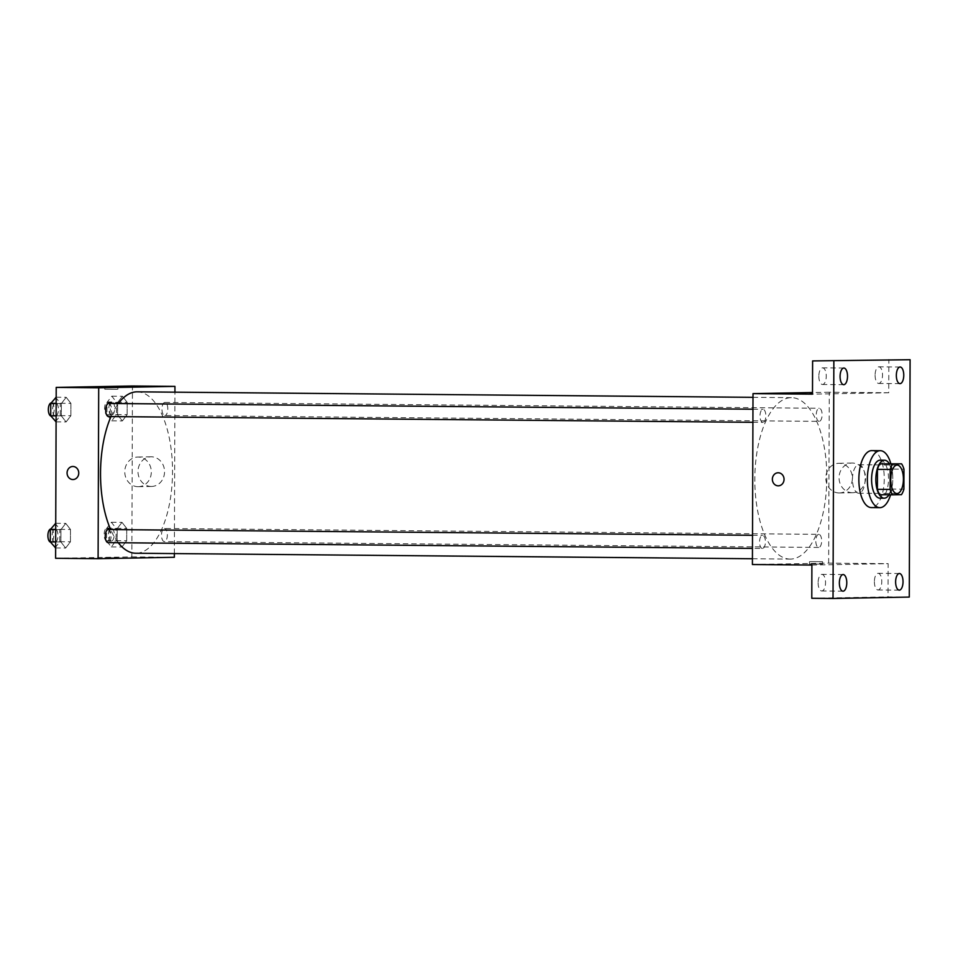 <?xml version="1.0" encoding="UTF-8"?>
<svg xmlns="http://www.w3.org/2000/svg" width="958" height="958" viewBox="0 0 958 958"><rect width="100%" height="100%" fill="white"/><g stroke="black" fill="none" stroke-linecap="round" stroke-linejoin="round"><path stroke-width="0.72" stroke-dasharray="4.79 3.59" d="M858.763 493.226A14.238 6.359 -89.5 0 1 858.691 493.226A14.238 6.359 -89.5 0 1 852.464 478.928A14.238 6.359 -89.5 0 1 858.943 464.738A14.238 6.359 -89.5 0 1 865.17 478.952A14.238 6.359 -89.5 0 1 858.763 493.226M879.803 494.723L901.454 494.663M888.82 463.696A18.382 8.203 -89.5 0 1 891.227 469.085L903.969 469.204M888.713 494.556A18.382 8.203 -89.5 0 0 891.156 489.071L891.227 469.085M889.036 494.795A18.992 8.466 90.5 0 0 889.311 463.708M880.234 460.187A18.992 8.466 -89.5 0 1 888.533 479.132A18.992 8.466 -89.5 0 1 879.995 498.16M891.156 489.071L903.909 489.191M890.844 463.72A28.489 12.705 -89.5 0 1 890.569 494.819M871.816 450.607A28.489 12.705 -89.5 0 1 884.27 479.036A28.489 12.705 -89.5 0 1 871.469 507.572M818.12 582.739A8.323 3.712 90.5 0 0 821.76 590.99A8.323 3.712 90.5 0 0 825.545 582.608A8.323 3.712 90.5 0 0 821.904 574.357A8.323 3.712 90.5 0 0 818.12 582.739M874.379 581.71A8.323 3.712 90.5 0 0 878.007 589.96A8.323 3.712 90.5 0 0 881.791 581.566A8.323 3.712 90.5 0 0 878.163 573.315A8.323 3.712 90.5 0 0 874.379 581.71M811.893 565.052L888.138 563.651L888.03 596.882L909.274 597.074M811.785 598.283L888.03 596.882M752.413 564.525L828.658 563.124L888.138 563.651M828.658 563.124L829.257 392.229L888.737 392.756L888.856 359.525M852.273 492.711A14.837 13.28 -91.1 0 0 852.596 492.711A14.837 13.28 -91.1 0 0 865.601 477.635A14.837 13.28 -91.1 0 0 852.057 463.049A14.837 13.28 -91.1 0 0 839.052 477.946A14.837 13.28 -91.1 0 0 852.273 492.711M875.097 375.213A8.323 3.712 90.5 0 0 878.725 383.451A8.323 3.712 90.5 0 0 882.522 375.069A8.323 3.712 90.5 0 0 878.881 366.818A8.323 3.712 90.5 0 0 875.097 375.213M818.839 376.243A8.323 3.712 90.5 0 0 822.479 384.493A8.323 3.712 90.5 0 0 826.263 376.099A8.323 3.712 90.5 0 0 822.623 367.86A8.323 3.712 90.5 0 0 818.839 376.243M888.737 392.756L812.492 394.157M790.554 559.077A80.712 35.997 -89.5 0 1 790.111 559.077A80.712 35.997 -89.5 0 1 754.832 478.054A80.712 35.997 -89.5 0 1 791.559 397.666A80.712 35.997 -89.5 0 1 826.838 478.21A80.712 35.997 -89.5 0 1 790.554 559.077M829.257 392.229L812.504 392.529M819.162 421.364A6.55 2.922 -89.5 0 1 819.126 421.364A6.55 2.922 -89.5 0 1 816.264 414.79A6.55 2.922 -89.5 0 1 819.246 408.264A6.55 2.922 -89.5 0 1 822.108 414.802A6.55 2.922 -89.5 0 1 819.162 421.364L164.812 415.533A6.55 2.922 -89.5 0 1 164.812 415.533A6.55 2.922 -89.5 0 1 161.95 408.946A6.55 2.922 -89.5 0 1 164.932 402.42A6.55 2.922 -89.5 0 1 167.794 408.958A6.55 2.922 -89.5 0 1 164.848 415.533M762.472 548.479A6.55 2.922 -89.5 0 1 762.436 548.479A6.55 2.922 -89.5 0 1 759.562 541.905A6.55 2.922 -89.5 0 1 762.544 535.378A6.55 2.922 -89.5 0 1 765.418 541.917A6.55 2.922 -89.5 0 1 762.472 548.479L752.473 548.395M762.903 422.406A6.55 2.922 -89.5 0 1 762.867 422.406A6.55 2.922 -89.5 0 1 760.005 415.82A6.55 2.922 -89.5 0 1 762.987 409.294A6.55 2.922 -89.5 0 1 765.849 415.832A6.55 2.922 -89.5 0 1 762.903 422.406M818.767 534.348A6.55 2.922 90.5 0 0 815.821 540.911A6.55 2.922 90.5 0 0 818.683 547.449A6.55 2.922 90.5 0 0 821.665 540.923A6.55 2.922 90.5 0 0 818.803 534.348A6.55 2.922 90.5 0 0 818.767 534.348L164.489 528.505A6.55 2.922 90.5 0 0 161.507 535.079A6.55 2.922 90.5 0 0 164.369 541.605A6.55 2.922 90.5 0 0 167.351 535.091A6.55 2.922 90.5 0 0 164.489 528.505A6.55 2.922 90.5 0 0 164.453 528.505M810.097 393.139L812.504 393.199M810.193 563.999L822.563 564.07L810.193 563.999M810.193 561.604L822.563 561.675L810.193 561.604M839.04 492.963A14.837 13.28 -91.1 0 0 839.364 492.963A14.837 13.28 -91.1 0 0 852.369 477.886A14.837 13.28 -91.1 0 0 838.825 463.289A14.837 13.28 -91.1 0 0 825.82 478.186A14.837 13.28 -91.1 0 0 839.04 492.963M778.088 472.773L778.088 472.773A6.526 5.844 88.9 0 1 784.051 479.192A6.526 5.844 88.9 0 1 778.327 485.826L778.327 485.826M118.265 542.731A80.712 35.997 -89.5 0 1 110.649 529.558M110.984 416.586A80.712 35.997 -89.5 0 1 118.337 403.546M137.245 391.834A80.712 35.997 -89.5 0 1 172.524 472.366A80.712 35.997 -89.5 0 1 136.24 553.233M108.673 403.462A6.55 2.922 -89.5 0 1 111.547 410A6.55 2.922 -89.5 0 1 108.601 416.562M108.242 529.546A6.55 2.922 -89.5 0 1 111.104 536.085A6.55 2.922 -89.5 0 1 108.158 542.647M174.368 553.58L174.931 392.169M127.175 402.348L122.42 396.265L117.642 402.516L117.595 414.85L122.337 420.933L127.127 414.67L127.175 402.348L122.42 396.265L117.642 402.516L117.595 414.85L122.337 420.933L127.127 414.67L127.175 402.348L116.553 402.252L111.799 396.169L107.021 402.42L106.973 414.754L111.715 420.837L116.505 414.586L116.553 402.252M70.473 529.463L65.731 523.379L60.953 529.63L60.905 541.965L65.647 548.048L70.437 541.797L70.473 529.463L65.731 523.379L60.953 529.63L60.905 541.965L65.647 548.048L70.437 541.797L70.473 529.463L59.851 529.367L55.109 523.284M55.612 558.298L131.857 556.897L132.455 386.002M70.916 403.378L66.174 397.295L61.384 403.558L61.348 415.88L66.09 421.963L70.88 415.712L70.916 403.378L66.174 397.295L61.384 403.558L61.348 415.88L66.09 421.963L70.88 415.712L70.916 403.378L60.294 403.282L55.552 397.199M126.731 528.421L121.989 522.35L117.199 528.6L117.151 540.935L121.906 547.018L126.684 540.755L126.731 528.421L121.989 522.35L117.199 528.6L117.151 540.935L121.906 547.018L126.684 540.755L126.731 528.421L116.11 528.337L111.368 522.254L106.578 528.505L106.53 540.839L111.284 546.922L116.062 540.659L116.11 528.337M131.857 556.897L174.344 557.281M151.232 486.46A14.837 13.28 -91.1 0 0 151.556 486.46A14.837 13.28 -91.1 0 0 164.548 471.384A14.837 13.28 -91.1 0 0 151.005 456.798A14.837 13.28 -91.1 0 0 138 471.683A14.837 13.28 -91.1 0 0 151.232 486.46M104.889 557.7L117.259 557.784L104.889 557.7M117.163 389.307L104.793 389.223L117.163 389.307M138 486.7A14.837 13.28 -91.1 0 0 138.323 486.7A14.837 13.28 -91.1 0 0 151.316 471.623A14.837 13.28 -91.1 0 0 137.772 457.038A14.837 13.28 -91.1 0 0 124.768 471.935A14.837 13.28 -91.1 0 0 138 486.7M72.796 466.486L72.784 466.486A6.526 5.844 88.9 0 1 78.748 472.905A6.526 5.844 88.9 0 1 73.036 479.539L73.024 479.539M111.296 541.138A6.55 2.922 -89.5 0 1 111.26 541.138A6.55 2.922 -89.5 0 1 108.398 534.564A6.55 2.922 -89.5 0 1 111.379 528.038A6.55 2.922 -89.5 0 1 114.242 534.576A6.55 2.922 -89.5 0 1 111.296 541.138M111.368 522.254L121.989 522.35M106.578 528.505L117.199 528.6M106.53 540.839L117.151 540.935M111.284 546.922L121.906 547.018M116.062 540.659L126.684 540.755M107.045 541.102A6.55 2.922 -89.5 0 1 107.009 541.102A6.55 2.922 -89.5 0 1 104.147 534.516A6.55 2.922 -89.5 0 1 107.128 528.002A6.55 2.922 -89.5 0 1 109.99 534.528A6.55 2.922 -89.5 0 1 107.045 541.102M111.739 415.054A6.55 2.922 -89.5 0 1 111.703 415.054A6.55 2.922 -89.5 0 1 108.841 408.479A6.55 2.922 -89.5 0 1 111.823 401.953A6.55 2.922 -89.5 0 1 114.685 408.491A6.55 2.922 -89.5 0 1 111.739 415.054L107.452 415.018A6.55 2.922 -89.5 0 1 107.452 415.018A6.55 2.922 -89.5 0 1 104.59 408.443A6.55 2.922 -89.5 0 1 107.571 401.917A6.55 2.922 -89.5 0 1 110.433 408.455A6.55 2.922 -89.5 0 1 107.488 415.018M111.799 396.169L122.42 396.265M107.021 402.42L117.642 402.516M106.973 414.754L117.595 414.85M111.715 420.837L122.337 420.933M116.505 414.586L127.127 414.67M55.025 547.952L59.815 541.701L59.851 529.367M55.049 542.168A6.55 2.922 -89.5 0 1 55.013 542.168A6.55 2.922 -89.5 0 1 52.151 535.594A6.55 2.922 -89.5 0 1 55.133 529.067A6.55 2.922 -89.5 0 1 57.995 535.606A6.55 2.922 -89.5 0 1 55.049 542.168L50.762 542.132A6.55 2.922 -89.5 0 1 50.762 542.132A6.55 2.922 -89.5 0 1 50.451 542.096M55.744 523.296L65.731 523.379M55.72 529.594L60.953 529.63M55.672 541.917L60.905 541.965M55.648 547.964L65.647 548.048M59.815 541.701L70.437 541.797M50.702 529.044A6.55 2.922 -89.5 0 1 50.882 529.032A6.55 2.922 -89.5 0 1 53.744 535.57A6.55 2.922 -89.5 0 1 50.798 542.132M55.468 421.867L60.258 415.616L60.294 403.282M55.48 416.083A6.55 2.922 -89.5 0 1 55.456 416.083A6.55 2.922 -89.5 0 1 52.582 409.509A6.55 2.922 -89.5 0 1 55.564 402.983A6.55 2.922 -89.5 0 1 58.426 409.521A6.55 2.922 -89.5 0 1 55.48 416.083M56.175 397.211L66.174 397.295M56.151 403.51L61.384 403.558M56.115 415.844L61.348 415.88M56.091 421.879L66.09 421.963M60.258 415.616L70.88 415.712M51.145 402.959A6.55 2.922 -89.5 0 1 51.313 402.947A6.55 2.922 -89.5 0 1 54.187 409.485A6.55 2.922 -89.5 0 1 51.241 416.047A6.55 2.922 -89.5 0 1 51.205 416.047A6.55 2.922 -89.5 0 1 50.894 416.011M897.179 465.085L858.943 464.738M896.928 493.562L858.691 493.226M843.866 368.04L822.623 367.86M843.723 384.685L822.479 384.493M843.148 574.549L821.904 574.357M843.004 591.182L821.76 590.99M899.406 573.507L878.163 573.315M899.251 590.14L878.007 589.96M900.125 367.01L878.881 366.818M899.981 383.643L878.725 383.451M809.51 561.639L809.498 564.023M822.563 561.675L822.563 564.07M839.364 492.963L852.596 492.711M838.825 463.289L852.057 463.049M752.437 558.742L790.111 559.077M753 397.331L791.559 397.666M818.683 547.449L164.369 541.605M752.916 422.31L762.867 422.406M752.952 409.21L762.987 409.294M752.521 535.294L762.544 535.378M164.932 402.42L819.246 408.264M117.846 389.271L117.858 386.876M104.793 389.223L104.805 386.84M138.323 486.7L151.556 486.46M137.772 457.038L151.005 456.798M107.009 541.102L111.26 541.138M107.128 528.002L111.379 528.038M107.571 401.917L111.823 401.953M50.882 529.032L55.133 529.067M51.205 416.047L55.456 416.083M51.313 402.947L55.564 402.983"/><path stroke-width="1.44" d="M897.011 493.562A14.238 6.359 -89.5 0 1 896.928 493.562A14.238 6.359 -89.5 0 1 890.7 479.263A14.238 6.359 -89.5 0 1 897.179 465.085A14.238 6.359 -89.5 0 1 903.406 479.287A14.238 6.359 -89.5 0 1 897.011 493.562M903.909 489.191L903.969 469.204A18.382 8.203 -89.5 0 0 901.562 463.816L892.652 463.971A18.382 8.203 -89.5 0 0 890.21 469.456L890.138 489.442A18.382 8.203 -89.5 0 0 892.545 494.831L901.454 494.663A18.382 8.203 -89.5 0 0 903.909 489.191M890.21 469.456L877.456 469.348L877.396 489.322L890.138 489.442M877.396 489.322A18.382 8.203 -89.5 0 0 879.803 494.723L892.545 494.831M877.456 469.348A18.382 8.203 -89.5 0 1 879.911 463.864L892.652 463.971M901.562 463.816L879.911 463.864M889.311 463.708A18.992 8.466 90.5 0 0 884.474 460.223A18.992 8.466 90.5 0 0 875.84 479.359A18.992 8.466 90.5 0 0 884.138 498.196A18.992 8.466 90.5 0 0 889.036 494.795M879.995 498.16A18.992 8.466 -89.5 0 1 879.887 498.16A18.992 8.466 -89.5 0 1 871.588 479.323A18.992 8.466 -89.5 0 1 880.234 460.187L884.474 460.223M890.569 494.819A28.489 12.705 -89.5 0 1 879.959 507.656A28.489 12.705 -89.5 0 1 879.803 507.656A28.489 12.705 -89.5 0 1 867.349 479.06A28.489 12.705 -89.5 0 1 880.318 450.691A28.489 12.705 -89.5 0 1 890.844 463.72M871.469 507.572A28.489 12.705 -89.5 0 1 871.313 507.572A28.489 12.705 -89.5 0 1 858.859 478.976A28.489 12.705 -89.5 0 1 871.816 450.607L880.318 450.691M903.765 375.261A8.323 3.712 -89.5 0 1 899.981 383.643A8.323 3.712 -89.5 0 1 896.341 375.296A8.323 3.712 -89.5 0 1 900.125 367.01A8.323 3.712 -89.5 0 1 903.765 375.261M903.035 581.757A8.323 3.712 -89.5 0 1 899.251 590.14A8.323 3.712 -89.5 0 1 895.622 581.793A8.323 3.712 -89.5 0 1 899.406 573.507A8.323 3.712 -89.5 0 1 903.035 581.757M846.788 582.787A8.323 3.712 -89.5 0 1 843.004 591.182A8.323 3.712 -89.5 0 1 839.364 582.823A8.323 3.712 -89.5 0 1 843.148 574.549A8.323 3.712 -89.5 0 1 846.788 582.787M847.507 376.29A8.323 3.712 -89.5 0 1 843.723 384.685A8.323 3.712 -89.5 0 1 840.082 376.326A8.323 3.712 -89.5 0 1 843.866 368.04A8.323 3.712 -89.5 0 1 847.507 376.29M833.855 361.118L833.029 598.475L909.274 597.074L910.1 359.717L812.612 360.926L812.492 394.157L753.012 393.63L752.413 564.525L811.893 565.052L811.785 598.283L833.029 598.475M778.327 485.826A6.526 5.844 88.9 0 1 778.183 485.826A6.526 5.844 88.9 0 1 772.364 479.335A6.526 5.844 88.9 0 1 778.088 472.773A6.526 5.844 88.9 0 1 784.051 479.192A6.526 5.844 88.9 0 1 778.327 485.826A6.526 5.844 88.9 0 1 778.183 485.826A6.526 5.844 88.9 0 1 772.364 479.335A6.526 5.844 88.9 0 1 778.088 472.773M812.612 360.926L910.1 359.717M812.504 392.529L753.012 393.63M812.504 393.199L810.097 393.127M136.24 553.233A80.712 35.997 -89.5 0 1 135.808 553.233A80.712 35.997 -89.5 0 1 118.265 542.731M110.649 529.558A80.712 35.997 -89.5 0 1 110.984 416.586M118.337 403.546A80.712 35.997 -89.5 0 1 137.245 391.834L753 397.331M108.601 416.562A6.55 2.922 -89.5 0 1 108.565 416.562A6.55 2.922 -89.5 0 1 105.691 409.988A6.55 2.922 -89.5 0 1 108.673 403.462L752.952 409.21M752.473 548.395L108.122 542.647A6.55 2.922 -89.5 0 1 108.122 542.647A6.55 2.922 -89.5 0 1 105.26 536.073A6.55 2.922 -89.5 0 1 108.242 529.546L752.521 535.294M174.931 392.169L174.943 386.385L98.698 387.786L98.099 558.682L174.344 557.281L174.368 553.58M174.943 386.385L132.455 386.002L56.211 387.403L98.698 387.786M56.211 387.403L55.612 558.298L98.099 558.682M73.036 479.539A6.526 5.844 88.9 0 1 72.892 479.539A6.526 5.844 88.9 0 1 67.072 473.036A6.526 5.844 88.9 0 1 72.784 466.486A6.526 5.844 88.9 0 1 78.748 472.905A6.526 5.844 88.9 0 1 73.024 479.539A6.526 5.844 88.9 0 1 72.892 479.539A6.526 5.844 88.9 0 1 67.072 473.036A6.526 5.844 88.9 0 1 72.796 466.486M117.175 386.912L104.805 386.84L117.175 386.912M55.744 523.296L50.331 529.534L50.283 541.869L55.648 547.964M50.331 529.534L55.72 529.594M50.283 541.869L55.672 541.917M50.451 542.096A6.55 2.922 -89.5 0 1 47.9 535.402A6.55 2.922 -89.5 0 1 50.702 529.044M56.175 397.211L50.762 403.462L50.726 415.796L56.091 421.879M50.762 403.462L56.151 403.51M50.726 415.796L56.115 415.844M50.894 416.011A6.55 2.922 -89.5 0 1 48.343 409.317A6.55 2.922 -89.5 0 1 51.145 402.959M879.887 498.16L884.138 498.196M871.313 507.572L879.803 507.656M135.808 553.233L752.437 558.742M108.565 416.562L752.916 422.31"/></g></svg>
